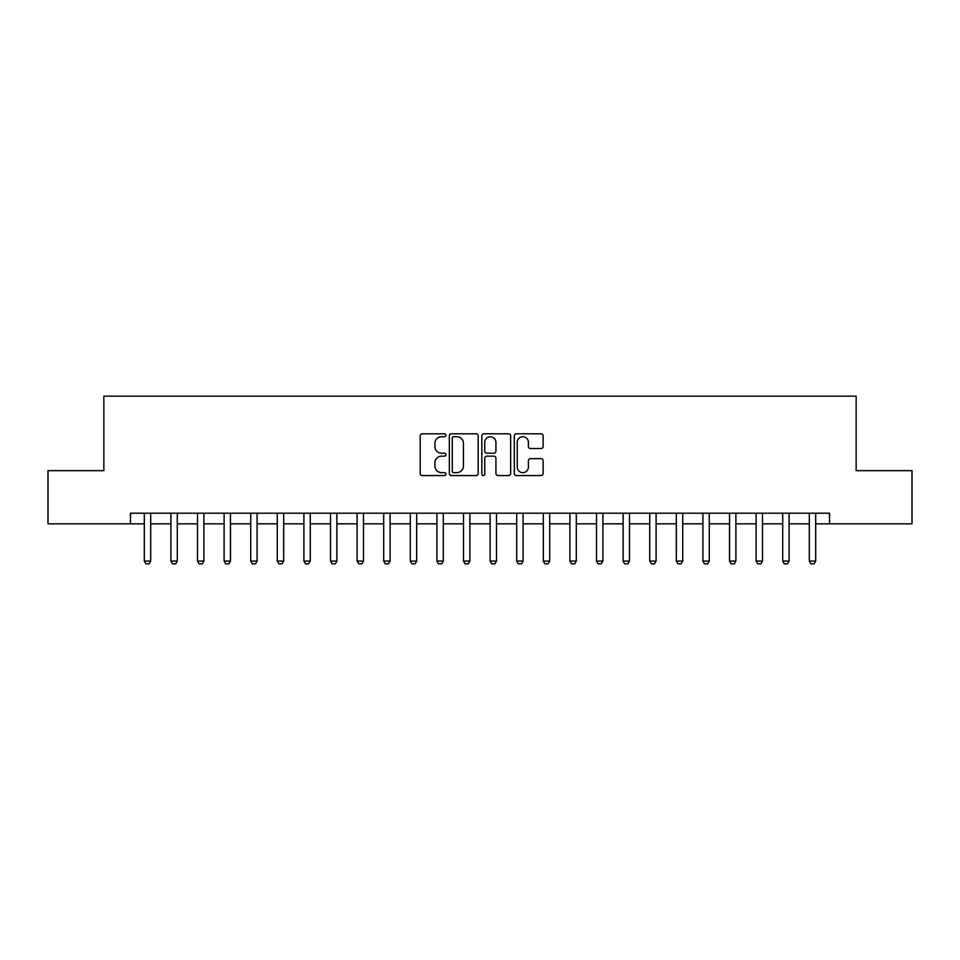 <?xml version="1.0" encoding="UTF-8"?>
<svg xmlns="http://www.w3.org/2000/svg" width="960" height="960" viewBox="0 0 960 960"><rect width="100%" height="100%" fill="white"/><g stroke="black" fill="none" stroke-linecap="round" stroke-linejoin="round"><path stroke-width="1.44" d="M445.956 435.252A1.464 1.464 0 0 0 444.492 433.788L422.292 433.788A2.088 2.088 0 0 0 420.204 435.876L420.204 473.472A2.088 2.088 0 0 0 422.292 475.56L444.492 475.56A1.464 1.464 0 0 0 445.956 474.108A1.464 1.464 0 0 0 444.492 472.644L441.612 472.644A6.684 6.684 0 0 1 434.928 465.96L434.928 462.828A6.684 6.684 0 0 1 441.612 456.144L444.492 456.144A1.464 1.464 0 0 0 445.956 454.68A1.464 1.464 0 0 0 444.492 453.216L441.612 453.216A6.684 6.684 0 0 1 434.928 446.532L434.928 443.4A6.684 6.684 0 0 1 441.612 436.716L444.492 436.716A1.464 1.464 0 0 0 445.956 435.252M541.044 448.512A2.088 2.088 0 0 0 543.132 446.424L543.132 435.876A2.088 2.088 0 0 0 541.044 433.788L516.396 433.788A2.088 2.088 0 0 0 514.308 435.876L514.308 473.472A2.088 2.088 0 0 0 516.396 475.56L541.044 475.56A2.088 2.088 0 0 0 543.132 473.472L543.132 460.728A2.088 2.088 0 0 0 541.044 458.64L530.496 458.64A2.088 2.088 0 0 0 528.408 460.728L528.408 467.052A5.592 5.592 0 0 1 522.816 472.644A5.592 5.592 0 0 1 517.236 467.052L517.236 442.296A5.592 5.592 0 0 1 522.816 436.716A5.592 5.592 0 0 1 528.408 442.296L528.408 446.424A2.088 2.088 0 0 0 530.496 448.512L541.044 448.512M130.464 523.836L48 523.836L48 470.64L103.86 470.64L103.86 396.156L856.14 396.156L856.14 470.64L912 470.64L912 523.836L829.536 523.836L829.536 513.204L130.464 513.204L130.464 523.836L144.3 523.836M478.176 435.876A2.088 2.088 0 0 0 476.088 433.788L451.44 433.788A2.088 2.088 0 0 0 449.352 435.876L449.352 473.472A2.088 2.088 0 0 0 451.44 475.56L476.088 475.56A2.088 2.088 0 0 0 478.176 473.472L478.176 435.876M483.912 433.788L508.56 433.788A2.088 2.088 0 0 1 510.648 435.876L510.648 473.472A2.088 2.088 0 0 1 508.56 475.56L498.012 475.56A2.088 2.088 0 0 1 495.924 473.472L495.924 458.232A2.088 2.088 0 0 0 493.836 456.144L486.84 456.144A2.088 2.088 0 0 0 484.752 458.232L484.752 474.108A1.464 1.464 0 0 1 483.288 475.56A1.464 1.464 0 0 1 481.824 474.108L481.824 435.876A2.088 2.088 0 0 1 483.912 433.788M150.684 523.836L170.892 523.836M177.276 523.836L197.496 523.836M203.88 523.836L224.1 523.836M230.484 523.836L250.704 523.836M257.088 523.836L277.296 523.836M283.68 523.836L303.9 523.836M310.284 523.836L330.504 523.836M336.888 523.836L357.108 523.836M363.492 523.836L383.7 523.836M390.084 523.836L410.304 523.836M416.688 523.836L436.908 523.836M443.292 523.836L463.512 523.836M469.896 523.836L490.104 523.836M496.488 523.836L516.708 523.836M523.092 523.836L543.312 523.836M549.696 523.836L569.916 523.836M576.3 523.836L596.508 523.836M602.892 523.836L623.112 523.836M629.496 523.836L649.716 523.836M656.1 523.836L676.32 523.836M682.704 523.836L702.912 523.836M709.296 523.836L729.516 523.836M735.9 523.836L756.12 523.836M762.504 523.836L782.724 523.836M789.108 523.836L809.316 523.836M815.7 523.836L829.536 523.836M453.732 436.716A1.464 1.464 0 0 0 452.268 438.168L452.268 471.18A1.464 1.464 0 0 0 453.732 472.644L456.756 472.644A6.684 6.684 0 0 0 463.44 465.96L463.44 443.4A6.684 6.684 0 0 0 456.756 436.716L453.732 436.716M495.924 442.404A5.592 5.592 0 0 0 490.344 436.812A5.592 5.592 0 0 0 484.752 442.404L484.752 451.128A2.088 2.088 0 0 0 486.84 453.216L493.836 453.216A2.088 2.088 0 0 0 495.924 451.128L495.924 442.404M150.912 513.204L150.78 513.612A2.124 2.124 90 0 0 150.684 514.26L150.684 561.084L149.088 563.844L145.896 563.844L144.3 561.084L144.3 514.26A2.124 2.124 90 0 0 144.192 513.612L144.06 513.204M144.3 561.084L150.684 561.084M177.516 513.204L177.384 513.612A2.124 2.124 90 0 0 177.276 514.26L177.276 561.084L175.68 563.844L172.488 563.844L170.892 561.084L170.892 514.26A2.124 2.124 90 0 0 170.796 513.612L170.664 513.204M170.892 561.084L177.276 561.084M204.12 513.204L203.976 513.612A2.124 2.124 90 0 0 203.88 514.26L203.88 561.084L202.284 563.844L199.092 563.844L197.496 561.084L197.496 514.26A2.124 2.124 90 0 0 197.4 513.612L197.268 513.204M197.496 561.084L203.88 561.084M230.712 513.204L230.58 513.612A2.124 2.124 90 0 0 230.484 514.26L230.484 561.084L228.888 563.844L225.696 563.844L224.1 561.084L224.1 514.26A2.124 2.124 90 0 0 224.004 513.612L223.86 513.204M224.1 561.084L230.484 561.084M257.316 513.204L257.184 513.612A2.124 2.124 90 0 0 257.088 514.26L257.088 561.084L255.492 563.844L252.3 563.844L250.704 561.084L250.704 514.26A2.124 2.124 90 0 0 250.596 513.612L250.464 513.204M250.704 561.084L257.088 561.084M283.92 513.204L283.788 513.612A2.124 2.124 90 0 0 283.68 514.26L283.68 561.084L282.084 563.844L278.892 563.844L277.296 561.084L277.296 514.26A2.124 2.124 90 0 0 277.2 513.612L277.068 513.204M277.296 561.084L283.68 561.084M310.524 513.204L310.38 513.612A2.124 2.124 90 0 0 310.284 514.26L310.284 561.084L308.688 563.844L305.496 563.844L303.9 561.084L303.9 514.26A2.124 2.124 90 0 0 303.804 513.612L303.672 513.204M303.9 561.084L310.284 561.084M337.116 513.204L336.984 513.612A2.124 2.124 90 0 0 336.888 514.26L336.888 561.084L335.292 563.844L332.1 563.844L330.504 561.084L330.504 514.26A2.124 2.124 90 0 0 330.408 513.612L330.264 513.204M330.504 561.084L336.888 561.084M363.72 513.204L363.588 513.612A2.124 2.124 90 0 0 363.492 514.26L363.492 561.084L361.896 563.844L358.704 563.844L357.108 561.084L357.108 514.26A2.124 2.124 90 0 0 357 513.612L356.868 513.204M357.108 561.084L363.492 561.084M390.324 513.204L390.192 513.612A2.124 2.124 90 0 0 390.084 514.26L390.084 561.084L388.488 563.844L385.296 563.844L383.7 561.084L383.7 514.26A2.124 2.124 90 0 0 383.604 513.612L383.472 513.204M383.7 561.084L390.084 561.084M416.928 513.204L416.784 513.612A2.124 2.124 90 0 0 416.688 514.26L416.688 561.084L415.092 563.844L411.9 563.844L410.304 561.084L410.304 514.26A2.124 2.124 90 0 0 410.208 513.612L410.076 513.204M410.304 561.084L416.688 561.084M443.52 513.204L443.388 513.612A2.124 2.124 90 0 0 443.292 514.26L443.292 561.084L441.696 563.844L438.504 563.844L436.908 561.084L436.908 514.26A2.124 2.124 90 0 0 436.812 513.612L436.668 513.204M436.908 561.084L443.292 561.084M470.124 513.204L469.992 513.612A2.124 2.124 90 0 0 469.896 514.26L469.896 561.084L468.3 563.844L465.108 563.844L463.512 561.084L463.512 514.26A2.124 2.124 90 0 0 463.404 513.612L463.272 513.204M463.512 561.084L469.896 561.084M496.728 513.204L496.596 513.612A2.124 2.124 90 0 0 496.488 514.26L496.488 561.084L494.892 563.844L491.7 563.844L490.104 561.084L490.104 514.26A2.124 2.124 90 0 0 490.008 513.612L489.876 513.204M490.104 561.084L496.488 561.084M523.332 513.204L523.188 513.612A2.124 2.124 90 0 0 523.092 514.26L523.092 561.084L521.496 563.844L518.304 563.844L516.708 561.084L516.708 514.26A2.124 2.124 90 0 0 516.612 513.612L516.48 513.204M516.708 561.084L523.092 561.084M549.924 513.204L549.792 513.612A2.124 2.124 90 0 0 549.696 514.26L549.696 561.084L548.1 563.844L544.908 563.844L543.312 561.084L543.312 514.26A2.124 2.124 90 0 0 543.216 513.612L543.072 513.204M543.312 561.084L549.696 561.084M576.528 513.204L576.396 513.612A2.124 2.124 90 0 0 576.3 514.26L576.3 561.084L574.704 563.844L571.512 563.844L569.916 561.084L569.916 514.26A2.124 2.124 90 0 0 569.808 513.612L569.676 513.204M569.916 561.084L576.3 561.084M603.132 513.204L603 513.612A2.124 2.124 90 0 0 602.892 514.26L602.892 561.084L601.296 563.844L598.104 563.844L596.508 561.084L596.508 514.26A2.124 2.124 90 0 0 596.412 513.612L596.28 513.204M596.508 561.084L602.892 561.084M629.736 513.204L629.592 513.612A2.124 2.124 90 0 0 629.496 514.26L629.496 561.084L627.9 563.844L624.708 563.844L623.112 561.084L623.112 514.26A2.124 2.124 90 0 0 623.016 513.612L622.884 513.204M623.112 561.084L629.496 561.084M656.328 513.204L656.196 513.612A2.124 2.124 90 0 0 656.1 514.26L656.1 561.084L654.504 563.844L651.312 563.844L649.716 561.084L649.716 514.26A2.124 2.124 90 0 0 649.62 513.612L649.476 513.204M649.716 561.084L656.1 561.084M682.932 513.204L682.8 513.612A2.124 2.124 90 0 0 682.704 514.26L682.704 561.084L681.108 563.844L677.916 563.844L676.32 561.084L676.32 514.26A2.124 2.124 90 0 0 676.212 513.612L676.08 513.204M676.32 561.084L682.704 561.084M709.536 513.204L709.404 513.612A2.124 2.124 90 0 0 709.296 514.26L709.296 561.084L707.7 563.844L704.508 563.844L702.912 561.084L702.912 514.26A2.124 2.124 90 0 0 702.816 513.612L702.684 513.204M702.912 561.084L709.296 561.084M736.14 513.204L735.996 513.612A2.124 2.124 90 0 0 735.9 514.26L735.9 561.084L734.304 563.844L731.112 563.844L729.516 561.084L729.516 514.26A2.124 2.124 90 0 0 729.42 513.612L729.288 513.204M729.516 561.084L735.9 561.084M762.732 513.204L762.6 513.612A2.124 2.124 90 0 0 762.504 514.26L762.504 561.084L760.908 563.844L757.716 563.844L756.12 561.084L756.12 514.26A2.124 2.124 90 0 0 756.024 513.612L755.88 513.204M756.12 561.084L762.504 561.084M789.336 513.204L789.204 513.612A2.124 2.124 90 0 0 789.108 514.26L789.108 561.084L787.512 563.844L784.32 563.844L782.724 561.084L782.724 514.26A2.124 2.124 90 0 0 782.616 513.612L782.484 513.204M782.724 561.084L789.108 561.084M815.94 513.204L815.808 513.612A2.124 2.124 90 0 0 815.7 514.26L815.7 561.084L814.104 563.844L810.912 563.844L809.316 561.084L809.316 514.26A2.124 2.124 90 0 0 809.22 513.612L809.088 513.204M809.316 561.084L815.7 561.084"/></g></svg>
